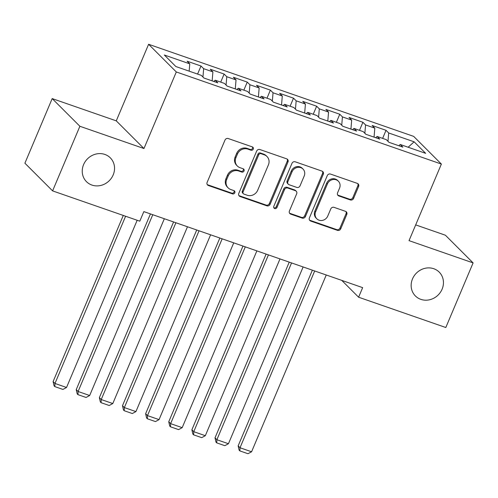 <?xml version="1.0" encoding="UTF-8"?>
<svg xmlns="http://www.w3.org/2000/svg" width="498" height="498" viewBox="0 0 498 498"><rect width="100%" height="100%" fill="white"/><g stroke="black" fill="none" stroke-linecap="round" stroke-linejoin="round"><path stroke-width="0.75" d="M253.264 149.114A1.811 1.656 135 0 0 252.368 146.916L228.246 138.537A2.583 2.365 135 0 0 224.984 140.1L207.124 182.38A2.583 2.365 135 0 0 208.401 185.517L232.522 193.896A1.811 1.656 135 0 0 234.496 190.971A1.811 1.656 135 0 0 233.911 190.609L230.792 189.526A8.273 7.57 135 0 1 228.121 187.858A8.273 7.57 135 0 1 226.702 179.485L228.19 175.962A8.273 7.57 135 0 1 238.629 170.97L241.754 172.053A1.811 1.656 135 0 0 243.727 169.127A1.811 1.656 135 0 0 243.142 168.766L240.017 167.677A8.273 7.57 135 0 1 237.347 166.015A8.273 7.57 135 0 1 235.928 157.636L237.415 154.112A8.273 7.57 135 0 1 247.855 149.12L250.98 150.209A1.811 1.656 135 0 0 253.264 149.114M237.347 166.015L236.6 165.261A8.273 7.57 135 0 1 235.181 156.889L236.668 153.365A8.273 7.57 135 0 1 247.108 148.373L250.233 149.462A1.811 1.656 135 0 0 252.511 146.978M207.236 184.571A2.583 2.365 135 0 0 207.654 184.764L231.775 193.149A1.811 1.656 135 0 0 234.054 190.666M228.121 187.858L227.374 187.111A8.273 7.57 135 0 1 225.955 178.732L227.443 175.209A8.273 7.57 135 0 1 237.882 170.216L241.001 171.306A1.811 1.656 135 0 0 243.285 168.822M412.5 278.892A16.851 15.432 135 0 0 415.388 295.955A16.851 15.432 135 0 0 442.106 289.182A16.851 15.432 135 0 0 439.217 272.12A16.851 15.432 135 0 0 412.5 278.892M83.589 164.608A16.851 15.432 135 0 0 86.478 181.67A16.851 15.432 135 0 0 113.195 174.891A16.851 15.432 135 0 0 110.307 157.835A16.851 15.432 135 0 0 83.589 164.608M350.324 199.947A2.583 2.365 135 0 0 353.586 198.385L358.597 186.526A2.583 2.365 135 0 0 357.315 183.382L330.529 174.076A2.583 2.365 135 0 0 327.261 175.638L309.401 217.919A2.583 2.365 135 0 0 310.684 221.056L337.47 230.362A2.583 2.365 135 0 0 340.738 228.806L346.789 214.476A2.583 2.365 135 0 0 345.506 211.339L334.046 207.355A2.583 2.365 135 0 0 330.784 208.911L327.777 216.02A6.916 6.331 135 0 1 316.821 218.796A6.916 6.331 135 0 1 315.632 211.799L327.391 183.961A6.916 6.331 135 0 1 338.354 181.185A6.916 6.331 135 0 1 339.536 188.182L337.576 192.826A2.583 2.365 135 0 0 338.858 195.963L350.324 199.947L349.571 199.194A2.583 2.365 135 0 0 352.833 197.638L357.844 185.773A2.583 2.365 135 0 0 357.732 183.581M362.65 287.639L143.841 211.613L139.795 221.18L52.595 190.883L79.885 126.274L143.959 148.535L176.304 71.961L441.377 164.066L409.032 240.64L473.1 262.9L445.81 327.516L358.604 297.213L362.65 287.639M287.987 161.987A2.583 2.365 135 0 0 286.705 158.85L259.919 149.543A2.583 2.365 135 0 0 256.657 151.099L238.797 193.38A2.583 2.365 135 0 0 240.073 196.517L266.866 205.83A2.583 2.365 135 0 0 270.128 204.267L287.987 161.987L287.24 161.24A2.583 2.365 135 0 0 287.122 159.043M295.221 161.806L322.013 171.119A2.583 2.365 135 0 1 323.289 174.256L305.43 216.537A2.583 2.365 135 0 1 302.168 218.093L290.701 214.115A2.583 2.365 135 0 1 289.425 210.971L296.665 193.828A2.583 2.365 135 0 0 295.389 190.69L287.782 188.045A2.583 2.365 135 0 0 284.52 189.607L276.981 207.461A1.811 1.656 135 0 1 274.112 208.183A1.811 1.656 135 0 1 273.8 206.353L291.959 163.369A2.583 2.365 135 0 1 295.221 161.806M176.304 71.961L148.609 44.278L413.682 136.384L441.377 164.066M197.582 74.084L200.993 66.016L187.111 61.198L189.769 63.85L164.328 55.01L175.856 66.533L201.298 75.372L203.956 78.03L217.831 82.849L215.173 80.197L224.43 83.409L227.082 86.067L240.964 90.885L238.305 88.233L247.556 91.445L250.214 94.103L264.096 98.921L261.438 96.27L270.688 99.482L273.346 102.14L287.221 106.964L284.563 104.306L293.82 107.518L296.478 110.176L310.354 115.001L307.696 112.343L316.946 115.555L319.604 118.213L333.486 123.037L330.828 120.379L340.078 123.597L342.736 126.249L356.612 131.074L353.954 128.416L363.21 131.634L365.868 134.286L379.744 139.11L377.086 136.452L386.336 139.67L388.994 142.322L402.876 147.147L400.218 144.488L398.867 145.752M200.993 66.016L203.651 68.674L212.901 71.886L212.148 80.875M220.714 82.12L224.119 74.053L210.243 69.234L212.901 71.886M224.119 74.053L226.777 76.711L236.033 79.923L235.28 88.912M243.846 90.157L247.251 82.089L233.375 77.271L236.033 79.923M247.251 82.089L249.909 84.747L259.159 87.959L258.412 96.948M266.978 98.193L270.383 90.126L256.501 85.307L259.159 87.959M270.383 90.126L273.041 92.784L282.291 96.002L281.538 104.985M290.104 106.23L293.509 98.168L279.633 93.344L282.291 96.002M293.509 98.168L296.167 100.82L305.423 104.038L304.67 113.021M313.236 114.266L316.641 106.205L302.765 101.38L305.423 104.038M316.641 106.205L319.299 108.857L328.549 112.075L327.802 121.064M336.368 122.303L339.773 114.241L325.891 109.417L328.549 112.075M339.773 114.241L342.431 116.893L351.681 120.111L350.928 129.1M359.494 130.339L362.905 122.278L349.023 117.453L351.681 120.111M362.905 122.278L365.557 124.93L374.813 128.148L374.06 137.137M382.626 138.376L386.031 130.314L372.155 125.49L374.813 128.148M386.031 130.314L388.689 132.972L414.131 141.812L425.659 153.334L400.218 144.488M377.086 136.452L375.735 137.716M388.689 132.972L387.992 141.32M414.131 141.812L408.142 147.246M353.954 128.416L352.603 129.679M365.557 124.93L364.86 133.283M330.828 120.379L329.477 121.643M342.431 116.893L341.734 125.247M307.696 112.343L306.345 113.606M319.299 108.857L318.602 117.211M284.563 104.306L283.213 105.57M296.167 100.82L295.47 109.174M261.438 96.27L260.087 97.533M273.041 92.784L272.344 101.138M238.305 88.233L236.955 89.497M249.909 84.747L249.212 93.101M215.173 80.197L213.823 81.46M226.777 76.711L226.08 85.065M203.651 68.674L202.954 77.028M341.771 280.386L358.604 297.213M473.1 262.9L445.405 235.224L415.681 224.891M143.959 148.535L116.264 120.852L52.19 98.592L79.885 126.274M52.19 98.592L24.9 163.201L52.595 190.883M116.264 120.852L148.609 44.278M189.769 63.85L189.159 71.158M238.909 195.577A2.583 2.365 135 0 0 239.326 195.77L266.113 205.083A2.583 2.365 135 0 0 269.381 203.52L287.24 161.24M261.027 153.695A1.811 1.656 135 0 0 258.742 154.791L243.068 191.904A1.811 1.656 135 0 0 243.958 194.102L247.251 195.241A8.273 7.57 135 0 0 257.69 190.248L268.41 164.882A8.273 7.57 135 0 0 266.99 156.509A8.273 7.57 135 0 0 264.32 154.841L261.027 153.695L260.28 152.948A1.811 1.656 135 0 0 257.995 154.044L258.742 154.791M243.373 193.734L242.626 192.987A1.811 1.656 135 0 1 242.314 191.157L257.995 154.044M266.99 156.509L266.243 155.762A8.273 7.57 135 0 0 263.567 154.094L264.32 154.841M260.28 152.948L263.567 154.094M289.537 213.169A2.583 2.365 135 0 0 289.954 213.362L301.421 217.346A2.583 2.365 135 0 0 304.683 215.79L322.542 173.509A2.583 2.365 135 0 0 322.424 171.312M296.223 191.213L295.476 190.46A2.583 2.365 135 0 0 294.642 189.943L287.035 187.298A2.583 2.365 135 0 0 283.773 188.86L276.234 206.707L276.981 207.461M273.807 207.747A1.811 1.656 135 0 0 276.234 206.707M304.185 176.037A6.916 6.331 135 0 0 302.996 169.034A6.916 6.331 135 0 0 292.04 171.816L287.894 181.621A2.583 2.365 135 0 0 289.17 184.758L296.777 187.404A2.583 2.365 135 0 0 300.039 185.841L304.185 176.037M302.996 169.034L302.249 168.287A6.916 6.331 135 0 0 291.286 171.063L292.04 171.816M288.336 184.235L287.589 183.488A2.583 2.365 135 0 1 287.147 180.874L291.286 171.063M337.694 195.017A2.583 2.365 135 0 0 338.105 195.216L349.571 199.194M338.354 181.185L337.6 180.438A6.916 6.331 135 0 0 326.644 183.214L327.391 183.961M316.821 218.796L316.068 218.049A6.916 6.331 135 0 1 314.885 211.052L326.644 183.214M309.519 220.116A2.583 2.365 135 0 0 309.93 220.309L336.723 229.615A2.583 2.365 135 0 0 339.985 228.053L346.042 213.729A2.583 2.365 135 0 0 345.923 211.532M123.28 215.447L53.099 381.593L54.973 383.46L125.602 216.25M137.168 220.272L66.533 387.481L62.929 389.424L54.83 386.61L54.083 385.863L53.099 381.593M54.83 386.61L54.973 383.46L66.533 387.481M150.452 213.91L76.231 389.629L78.099 391.496L152.774 214.719M164.34 218.734L89.665 395.518L86.054 397.46L77.962 394.653L77.209 393.899L76.231 389.629M77.962 394.653L78.099 391.496L89.665 395.518M173.584 221.946L99.357 397.665L101.231 399.533L175.906 222.755M187.472 226.771L112.797 403.554L109.187 405.497L101.088 402.689L100.341 401.936L99.357 397.665M101.088 402.689L101.231 399.533L112.797 403.554M196.716 229.983L122.489 405.702L124.363 407.569L199.038 230.792M210.604 234.807L135.929 411.591L132.319 413.539L124.22 410.726L123.473 409.979L122.489 405.702M124.22 410.726L124.363 407.569L135.929 411.591M219.848 238.019L145.621 413.738L147.489 415.606L222.164 238.828M233.73 242.843L159.055 419.627L155.444 421.576L147.352 418.762L146.605 418.015L145.621 413.738M147.352 418.762L147.489 415.606L159.055 419.627M242.974 246.056L168.747 421.775L170.621 423.642L245.296 246.865M256.862 250.886L182.187 427.664L178.577 429.612L170.478 426.798L169.731 426.051L168.747 421.775M170.478 426.798L170.621 423.642L182.187 427.664M266.106 254.098L191.879 429.811L193.753 431.685L268.428 254.901M279.994 258.923L205.319 435.7L201.709 437.649L193.61 434.835L192.863 434.088L191.879 429.811M193.61 434.835L193.753 431.685L205.319 435.7M289.238 262.135L215.012 437.848L216.879 439.722L291.554 262.938M303.12 266.959L228.445 443.737L224.835 445.685L216.742 442.871L215.995 442.124L215.012 437.848M216.742 442.871L216.879 439.722L228.445 443.737M312.364 270.171L238.144 445.884L240.011 447.758L314.686 270.974M326.252 274.996L251.577 451.773L247.967 453.722L239.874 450.908L239.121 450.161L238.144 445.884M239.874 450.908L240.011 447.758L251.577 451.773M247.108 148.373L247.855 149.12M236.668 153.365L237.415 154.112M235.181 156.889L235.928 157.636M241.001 171.306L241.754 172.053M237.882 170.216L238.629 170.97M227.443 175.209L228.19 175.962M225.955 178.732L226.702 179.485M231.775 193.149L232.522 193.896M207.654 184.764L208.401 185.517M250.233 149.462L250.98 150.209M269.381 203.52L270.128 204.267M266.113 205.083L266.866 205.83M239.326 195.77L240.073 196.517M242.314 191.157L243.068 191.904M322.542 173.509L323.289 174.256M304.683 215.79L305.43 216.537M301.421 217.346L302.168 218.093M289.954 213.362L290.701 214.115M294.642 189.943L295.389 190.69M287.035 187.298L287.782 188.045M283.773 188.86L284.52 189.607M287.147 180.874L287.894 181.621M338.105 195.216L338.858 195.963M314.885 211.052L315.632 211.799M346.042 213.729L346.789 214.476M339.985 228.053L340.738 228.806M336.723 229.615L337.47 230.362M309.93 220.309L310.684 221.056M357.844 185.773L358.597 186.526M352.833 197.638L353.586 198.385"/></g></svg>
